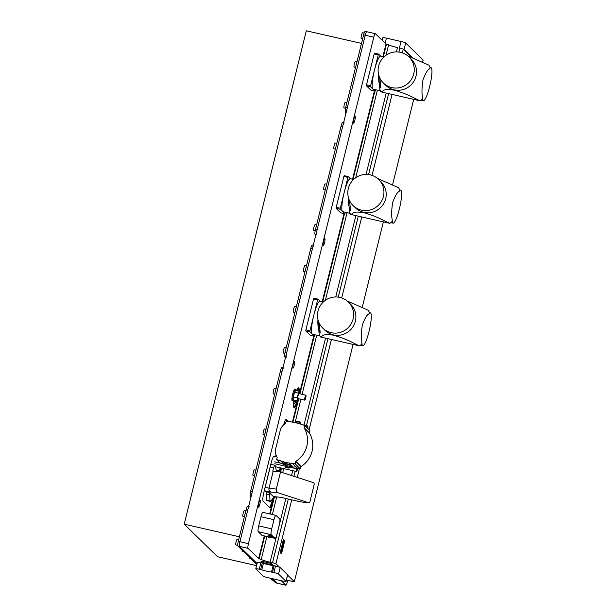 <?xml version="1.0" encoding="UTF-8"?>
<svg xmlns="http://www.w3.org/2000/svg" width="616" height="616" viewBox="0 0 616 616"><rect width="100%" height="100%" fill="white"/><g stroke="black" fill="none" stroke-linecap="round" stroke-linejoin="round"><path stroke-width="0.92" d="M305.936 395.226A2.541 0.439 102.9 0 0 305.898 395.202A2.541 0.439 102.9 0 0 304.935 397.451A2.541 0.439 102.9 0 0 304.72 400.13A2.541 0.439 102.9 0 0 304.766 400.154A2.541 0.439 102.9 0 0 305.728 397.905A2.541 0.439 102.9 0 0 305.936 395.226M299.03 393.655A2.541 0.439 102.9 0 0 298.991 393.624A2.541 0.439 102.9 0 0 298.029 395.872A2.541 0.439 102.9 0 0 297.821 398.552A2.541 0.439 102.9 0 0 297.859 398.575A2.541 0.439 102.9 0 0 297.905 398.575M296.204 390.613A6.006 1.04 102.9 0 0 295.957 389.412A6.006 1.04 102.9 0 0 295.865 389.358A6.006 1.04 102.9 0 0 293.586 394.671A6.006 1.04 102.9 0 0 293.093 401.008A6.006 1.04 102.9 0 0 293.185 401.07A6.006 1.04 102.9 0 0 294.04 400.084M294.987 389.189A6.006 1.04 102.9 0 0 294.887 389.135A6.006 1.04 102.9 0 0 292.608 394.448A6.006 1.04 102.9 0 0 292.115 400.793A6.006 1.04 102.9 0 0 292.215 400.847L293.185 401.07M271.502 572.064L273.119 565.527A7.615 0.785 13.9 0 1 268.538 564.687A7.615 0.785 13.9 0 1 263.402 563.309L261.785 569.846A7.615 0.785 -166.1 0 0 266.921 571.225A7.615 0.785 -166.1 0 0 271.502 572.064L273.897 572.564A4.227 0.439 13.9 0 1 278.563 574.081L285.993 581.327A4.227 0.439 13.9 0 1 286.04 581.419A4.227 0.439 13.9 0 1 282.544 580.996L267.914 577.662A4.227 0.439 13.9 0 1 263.248 576.137L255.817 568.891A4.227 0.439 13.9 0 1 255.771 568.799A4.227 0.439 13.9 0 1 259.267 569.222L261.785 569.846M261.115 561.692A5.921 0.608 -166.1 0 0 267.452 563.779A5.921 0.608 -166.1 0 0 272.534 564.348A5.921 0.608 -166.1 0 0 272.488 564.295A5.921 0.608 -166.1 0 0 266.743 562.346A5.921 0.608 -166.1 0 0 261.099 561.515A5.921 0.608 -166.1 0 0 261.115 561.692M265.619 562.092A4.843 0.501 -166.1 0 0 268.26 562.739M299.137 391.283A10.149 1.748 102.9 0 0 298.283 387.903A10.149 1.748 102.9 0 0 296.635 390.713M260.198 500.115A3.596 0.624 -77.1 0 1 259.906 503.911A3.596 0.624 -77.1 0 1 258.543 507.099A3.596 0.624 -77.1 0 1 258.481 507.06A3.596 0.624 -77.1 0 1 258.782 503.272A3.596 0.624 -77.1 0 1 260.145 500.084A3.596 0.624 -77.1 0 1 260.198 500.115M294.564 361.253A3.596 0.624 -77.1 0 1 294.271 365.042A3.596 0.624 -77.1 0 1 292.908 368.229A3.596 0.624 -77.1 0 1 292.846 368.191A3.596 0.624 -77.1 0 1 293.147 364.403A3.596 0.624 -77.1 0 1 294.51 361.215A3.596 0.624 -77.1 0 1 294.564 361.253M324.886 238.723A3.596 0.624 -77.1 0 1 324.594 242.511A3.596 0.624 -77.1 0 1 323.231 245.699A3.596 0.624 -77.1 0 1 323.169 245.661A3.596 0.624 -77.1 0 1 323.469 241.872A3.596 0.624 -77.1 0 1 324.832 238.685A3.596 0.624 -77.1 0 1 324.886 238.723M355.216 116.193A3.596 0.624 -77.1 0 1 354.916 119.981A3.596 0.624 -77.1 0 1 353.553 123.169A3.596 0.624 -77.1 0 1 353.492 123.131A3.596 0.624 -77.1 0 1 353.792 119.342A3.596 0.624 -77.1 0 1 355.155 116.154A3.596 0.624 -77.1 0 1 355.216 116.193M298.829 391.214A8.886 1.532 102.9 0 0 298.552 389.25A8.886 1.532 102.9 0 0 296.943 390.783M299.615 393.77L299.592 391.383L295.695 390.498L294.502 392.261L293.332 396.974L293.355 399.93L297.259 400.816L298.529 398.729M294.086 400.092A10.149 1.748 102.9 0 0 293.832 407.407A10.149 1.748 102.9 0 0 297.451 400.531M382.867 56.672L385.993 44.044L375.398 33.711A4.227 0.731 102.9 0 0 375.329 33.672A4.227 0.731 102.9 0 0 373.781 37.199L248.44 543.659A4.227 0.731 102.9 0 0 248.04 548.34L259.12 558.781L264.757 536.035M276.045 455.07A4.227 0.731 -77.1 0 1 274.967 456.949A4.227 0.731 -77.1 0 1 274.898 456.91L274.289 456.317A8.462 1.463 102.9 0 0 274.151 456.233A8.462 1.463 102.9 0 0 271.048 463.294L263.979 491.884A8.462 1.463 102.9 0 0 263.171 501.239L269.746 507.653A8.462 1.463 102.9 0 0 269.885 507.738A8.462 1.463 102.9 0 0 272.988 500.677L269.708 513.921M264.264 535.92L258.635 558.673M288.319 421.49A8.462 1.463 102.9 0 0 288.134 421.144L286.432 419.481A8.462 1.463 102.9 0 0 286.294 419.404A8.462 1.463 102.9 0 0 283.614 424.871M281.073 468.006L280.319 471.063A8.462 1.463 102.9 0 0 280.896 467.968M313.713 336.128L299.607 393.116M297.959 399.784L292.469 421.952M374.359 91.068L352.545 179.21M344.036 213.598L322.222 301.74M295.534 400.423L294.825 403.834L295.819 400.492M295.387 400.392L294.864 401.848L295.103 400.323M294.309 400.146A8.886 1.532 102.9 0 0 294.656 406.314A8.886 1.532 102.9 0 0 297.143 400.793M422.63 62.162L423.146 60.075A4.227 0.439 -166.1 0 0 423.1 59.983L405.69 43.005A4.227 0.439 -166.1 0 0 401.016 41.48L386.394 38.138A4.227 0.439 -166.1 0 0 382.89 37.722L382.236 40.379M405.69 43.005L404.065 49.534L412.35 57.611M287.741 580.341L287.418 581.673A4.227 0.731 102.9 0 1 285.863 585.2L277.331 583.252A4.227 0.731 -77.1 0 1 277.262 583.213L272.68 578.747L277.262 583.213A4.227 0.731 102.9 0 0 277.331 583.252L275.706 582.882A4.227 0.731 102.9 0 0 275.791 582.875M322.707 301.848L344.521 213.706M353.03 179.318L374.844 91.176M383.352 56.788L386.478 44.16L388.588 44.845L386.016 55.24M385.993 44.044L386.478 44.16M287.51 421.305A8.462 1.463 102.9 0 0 287.325 420.959L285.893 419.565M274.236 456.756A4.227 0.731 -77.1 0 1 274.159 456.764A4.227 0.731 -77.1 0 1 274.089 456.726L273.758 456.402M249.226 506.814A4.227 0.731 102.9 0 0 247.67 510.348L239.909 541.718A4.227 0.731 102.9 0 0 239.509 546.392L257.08 563.524L239.509 546.392A4.227 0.731 -77.1 0 1 239.909 541.718L365.25 35.258A4.227 0.731 -77.1 0 1 366.797 31.724A4.227 0.731 -77.1 0 1 366.866 31.762M269.469 507.384A8.462 1.463 102.9 0 0 272.18 500.492L272.634 498.644M279.495 470.878A8.462 1.463 102.9 0 0 280.08 467.783M377.385 90.136L355.694 177.77M347.062 212.666L325.371 300.3M404.065 49.534A4.227 0.439 -166.1 0 0 403.395 49.188L403.28 49.072A4.227 0.439 13.9 0 0 399.884 48.125L398.914 52.044M401.016 41.48L399.399 48.017L399.884 48.125M411.819 57.396L403.395 49.188M388.588 44.845A8.462 0.87 -166.1 0 0 397.451 47.571L396.381 51.89M288.265 499.153L272.526 562.755A4.227 0.439 -166.1 0 1 275.922 563.702L279.51 567.197A4.227 0.439 13.9 0 1 280.18 567.552L278.563 574.081M285.993 581.327L287.61 574.797L280.18 567.552M287.61 574.797A4.227 0.439 13.9 0 1 287.657 574.882L286.04 581.419M413.706 99.353L392.561 184.808M383.383 221.891L362.231 307.338M353.06 344.421L294.348 581.666A4.227 0.439 -166.1 0 1 291.406 581.165L288.966 580.611A8.462 0.87 13.9 0 0 286.371 580.064M281.212 580.696L285.793 585.162A4.227 0.731 102.9 0 0 285.863 585.2M270.201 514.029L274.22 497.79M280.796 471.209L281.558 468.122M292.97 422.014L298.721 398.775M299.938 393.847L314.199 336.236M316.732 335.196L302.102 394.34M300.877 399.268L295.149 422.422M283.722 468.614L282.713 472.672M276.707 496.95L272.357 514.522M266.913 536.528L261.23 559.474L259.12 558.781M272.526 562.755L270.093 562.2A8.462 0.87 13.9 0 1 261.23 559.474M275.922 563.702L291.691 500M297.274 477.415L299.43 468.722M309.078 429.737L331.416 339.478M341.703 297.913L361.738 216.947M372.025 175.383L392.061 94.417M402.348 52.853L403.28 49.072M287.603 575.09L294.348 581.666M273.897 572.564L275.514 566.027A4.227 0.439 13.9 0 1 279.51 567.197M275.514 566.027L274.135 565.711L272.518 572.249M273.119 565.527L274.135 565.711M260.645 569.538L262.262 563.001L263.402 563.309M262.262 563.001L260.884 562.693L259.267 569.222M255.771 568.799L257.388 562.269A4.227 0.439 13.9 0 1 260.884 562.693M299.592 391.383L298.398 393.147L294.502 392.261M298.398 393.147L297.235 397.867L293.332 396.974M297.235 397.867L297.259 400.816M270.17 501.378L266.874 500.623A3.804 0.654 -77.1 0 1 266.666 500.015L266.351 494.171A16.917 2.918 102.9 0 0 265.696 491.637L264.849 490.813A2.965 0.508 -77.1 0 1 265.134 487.533L270.239 466.913L273.581 467.675L272.78 471.163L273.196 471.255L268.953 488.411C268.715 489.959 269.385 491.191 270.971 492.107L278.286 492.862L308.262 502.618A1.694 1.378 95.5 0 0 309.987 501.416L314.137 484.669A1.694 1.378 95.5 0 0 313.213 482.605L280.519 471.964L273.196 471.255M265.696 491.637L269.1 492.415L273.389 496.588L280.788 497.305L300.408 501.863M270.955 492.153L264.849 490.813M273.389 496.588L281.058 497.374M274.197 497.489L270.432 501.224L269.97 500.77L269.723 494.941L266.351 494.171M270.432 501.224L266.666 500.015M275.452 496.835L274.759 497.913L273.874 497.512M269.1 492.415L269.723 494.941M276.384 471.563L275.498 466.035L274.667 465.219L273.581 467.675M270.239 466.913A2.965 0.508 -77.1 0 1 271.325 464.441L274.667 465.219M276.353 471.117L279.495 471.833L280.896 471.294L281.243 472.195M276.338 470.886A17.133 2.957 -77.1 0 1 277.315 470.378L280.896 471.294M280.519 471.964L276.276 489.112C276.037 490.667 276.707 491.899 278.293 492.815L270.971 492.107M299.106 501.732L298.39 501.655M285.531 467.013L287.095 466.659L289.204 467.96L285.531 467.067L287.071 466.812L288.65 467.729M285.231 466.897L285.616 465.388L284.7 463.648L290.667 464.918L289.189 466.22L286.255 465.48C285.27 465.249 285.439 465.419 286.763 465.973M299.892 423.654L296.85 422.676C295.803 422.692 295.973 422.853 297.359 423.169M298.483 421.398L300.508 422.307L298.167 421.914L296.704 421.205L298.483 421.398L298.213 421.791L296.889 421.113M285.4 464.98L280.203 463.016L276.692 459.59L285.909 462.577L295.18 463.825L295.857 461.384A24.702 24.201 -45.7 0 0 304.142 427.912L304.674 425.44L295.819 422.545L286.186 421.228L285.555 423.454C282.79 425.125 280.996 427.519 280.172 430.63L275.722 448.602C275.005 451.736 275.491 454.647 277.169 457.342L276.692 459.59M298.229 468.468L296.488 471.525L296.188 468.653A4.643 0.801 102.9 0 0 296.119 466.836L293.162 467.105L289.782 466.435M306.475 427.196A6.776 1.17 -77.1 0 1 307.538 425.879A6.776 1.17 -77.1 0 1 307.861 428.543M296.119 466.836L297.682 468.353L300.416 468.93L301.093 466.497A24.702 24.201 -45.7 0 0 309.378 433.017L309.917 430.553L304.674 425.44M290.667 464.918L291.229 465.465M309.378 433.017L304.142 427.912M300.416 468.93L295.18 463.825M287.472 464.102L285.909 462.577M300.007 421.829L298.167 421.914M285.755 467.336L287.518 467.89L287.095 466.659M287.518 467.89L289.02 468.083M285.632 463.663L286.255 465.48M275.976 515.376L279.756 519.057A5.244 0.909 -77.1 0 1 279.256 524.863L276.992 534.01A5.244 0.909 -77.1 0 1 275.067 538.384A5.244 0.909 -77.1 0 1 274.982 538.338L271.209 534.657A5.244 0.909 -77.1 0 1 271.702 528.859L273.966 519.704A5.244 0.909 -77.1 0 1 275.891 515.33A5.244 0.909 -77.1 0 1 275.976 515.376M262.17 535.412A5.244 0.909 -77.1 0 1 262.077 535.42A5.244 0.909 -77.1 0 1 261.985 535.373L258.212 531.693A5.244 0.909 -77.1 0 1 258.712 525.887L260.976 516.739A5.244 0.909 -77.1 0 1 262.893 512.366L275.891 515.33M271.733 536.436L273.427 536.821L269.87 537.753L268.653 537.468L268.769 536.975M268.16 534.965L272.549 535.966L268.992 536.898L267.775 536.613L268.16 534.965M267.775 536.613L269.169 537.067L272.765 536.174M273.643 537.029L270.047 537.922L268.653 537.468M422.507 96.866C421.675 93.493 421.829 87.865 422.953 79.988C425.402 73.412 427.55 69.739 429.406 68.977A16.917 2.918 -77.1 0 1 430.992 67.66A16.917 2.918 -77.1 0 1 431.385 67.953A16.917 2.918 -77.1 0 1 429.775 86.071A16.917 2.918 -77.1 0 1 423.462 100.654A16.917 2.918 -77.1 0 1 423.069 100.362A16.917 2.918 -77.1 0 1 422.507 96.866L422.422 99.053A27.474 26.912 -45.7 0 1 420.127 100.824C412.543 97.505 408.878 94.471 394.109 90.113C382.197 88.411 384.307 91.06 381.019 91.9L420.127 100.824M375.652 89.743L375.475 90.452A23.269 4.012 -77.1 0 1 375.113 91.237L370.509 86.756A23.269 4.012 -77.1 0 1 370.601 85.701L374.42 70.286A16.917 2.918 102.9 0 0 372.649 79.264A16.917 2.918 -77.1 0 0 372.133 85.285A16.917 2.918 102.9 0 0 372.695 88.858A16.917 2.918 102.9 0 0 372.811 88.997A16.917 2.918 102.9 0 0 373.088 89.158L380.48 90.845M383.437 83.052L385.708 85.27A18.264 17.887 -45.7 0 0 416 76.199A18.264 17.887 -45.7 0 0 411.218 59.121L408.939 56.903A18.264 17.887 -45.7 0 0 378.648 65.974A18.264 17.887 -45.7 0 0 401.039 87.287A18.264 17.887 -45.7 0 0 408.939 56.903M378.632 74.644A25.025 24.517 -45.7 0 0 380.873 87.949L379.88 78.117M378.624 74.605L379.795 89.32A27.474 26.912 -45.7 0 0 381.019 91.9M429.406 68.977L430.161 67.783A27.474 26.912 -45.7 0 0 428.936 65.204L407.846 55.925M383.953 56.926L380.619 56.164A16.917 2.918 102.9 0 0 379.002 57.527A16.917 2.918 -77.1 0 0 376.923 62.016A16.917 2.918 102.9 0 0 374.42 70.286L378.232 54.863A23.269 4.012 -77.1 0 1 378.601 54.077L374.536 53.153A23.269 4.012 102.9 0 0 374.174 53.938L366.543 84.777A23.269 4.012 102.9 0 0 366.451 85.824L371.048 90.313L375.113 91.237M378.232 54.863L374.174 53.938M378.601 54.077L380.773 56.195M370.509 86.756L366.451 85.824M366.543 84.777L370.601 85.701M361.861 341.926C361.03 338.554 361.176 332.933 362.308 325.048C364.757 318.472 366.905 314.799 368.761 314.037A16.917 2.918 -77.1 0 1 370.347 312.72A16.917 2.918 -77.1 0 1 370.74 313.013A16.917 2.918 -77.1 0 1 369.13 331.131A16.917 2.918 -77.1 0 1 362.816 345.715A16.917 2.918 -77.1 0 1 362.424 345.422A16.917 2.918 -77.1 0 1 361.861 341.926L361.777 344.113A27.474 26.912 -45.7 0 1 359.482 345.884C351.898 342.565 348.233 339.531 333.464 335.173C321.552 333.472 323.662 336.12 320.374 336.96L359.482 345.884M315.007 334.804L314.83 335.512A23.269 4.012 -77.1 0 1 314.46 336.298L309.863 331.816A23.269 4.012 -77.1 0 1 309.956 330.761L313.775 315.346A16.917 2.918 102.9 0 0 312.004 324.324A16.917 2.918 -77.1 0 0 311.488 330.345A16.917 2.918 102.9 0 0 312.05 333.918A16.917 2.918 102.9 0 0 312.166 334.057A16.917 2.918 102.9 0 0 312.443 334.219L319.835 335.905M322.792 328.112L325.063 330.33A18.264 17.887 -45.7 0 0 355.355 321.259A18.264 17.887 -45.7 0 0 350.566 304.181L348.294 301.963A18.264 17.887 -45.7 0 0 318.002 311.034A18.264 17.887 -45.7 0 0 340.394 332.355A18.264 17.887 -45.7 0 0 348.294 301.963M317.987 319.704A25.025 24.517 -45.7 0 0 320.228 333.017L319.234 323.177M317.979 319.666L319.15 334.38A27.474 26.912 -45.7 0 0 320.374 336.96M368.761 314.037L369.515 312.843A27.474 26.912 -45.7 0 0 368.291 310.272L347.201 300.985M323.3 301.986L319.974 301.224A16.917 2.918 102.9 0 0 318.356 302.587A16.917 2.918 -77.1 0 0 316.27 307.076A16.917 2.918 102.9 0 0 313.775 315.346L317.587 299.923A23.269 4.012 -77.1 0 1 317.948 299.137L313.89 298.213A23.269 4.012 102.9 0 0 313.529 298.999L305.89 329.837A23.269 4.012 102.9 0 0 305.805 330.892L310.402 335.374L314.46 336.298M317.587 299.923L313.529 298.999M317.948 299.137L320.12 301.255M309.863 331.816L305.805 330.892M305.89 329.837L309.956 330.761M392.184 219.396C391.353 216.024 391.507 210.395 392.631 202.518C395.079 195.942 397.228 192.269 399.083 191.507A16.917 2.918 -77.1 0 1 400.67 190.19A16.917 2.918 -77.1 0 1 401.062 190.483A16.917 2.918 -77.1 0 1 399.453 208.601A16.917 2.918 -77.1 0 1 393.139 223.185A16.917 2.918 -77.1 0 1 392.746 222.892A16.917 2.918 -77.1 0 1 392.184 219.396L392.099 221.583A27.474 26.912 -45.7 0 1 389.805 223.354C382.22 220.035 378.555 217.001 363.786 212.643C351.875 210.941 353.984 213.59 350.697 214.43L389.805 223.354M345.33 212.274L345.153 212.982A23.269 4.012 -77.1 0 1 344.783 213.767L340.186 209.286A23.269 4.012 -77.1 0 1 340.278 208.231L344.098 192.816A16.917 2.918 102.9 0 0 342.327 201.794A16.917 2.918 -77.1 0 0 341.811 207.815A16.917 2.918 102.9 0 0 342.373 211.388A16.917 2.918 102.9 0 0 342.488 211.527A16.917 2.918 102.9 0 0 342.765 211.688L350.158 213.375M353.114 205.582L355.386 207.8A18.264 17.887 -45.7 0 0 385.678 198.729A18.264 17.887 -45.7 0 0 380.896 181.651L378.617 179.433A18.264 17.887 -45.7 0 0 348.325 188.504A18.264 17.887 -45.7 0 0 370.716 209.825A18.264 17.887 -45.7 0 0 378.617 179.433M348.31 197.174A25.025 24.517 -45.7 0 0 350.55 210.487L349.557 200.647M348.302 197.135L349.472 211.85A27.474 26.912 -45.7 0 0 350.697 214.43M399.083 191.507L399.838 190.313A27.474 26.912 -45.7 0 0 398.614 187.734L377.523 178.455M353.63 179.456L350.296 178.694A16.917 2.918 102.9 0 0 348.679 180.057A16.917 2.918 -77.1 0 0 346.592 184.546A16.917 2.918 102.9 0 0 344.098 192.816L347.909 177.393A23.269 4.012 -77.1 0 1 348.279 176.607L344.213 175.683A23.269 4.012 102.9 0 0 343.851 176.469L336.221 207.307A23.269 4.012 102.9 0 0 336.128 208.354L340.725 212.843L344.783 213.767M347.909 177.393L343.851 176.469M348.279 176.607L350.442 178.725M340.186 209.286L336.128 208.354M336.221 207.307L340.278 208.231M244.383 516.701L242.974 516.385A2.965 0.508 -77.1 0 1 243.205 513.082A2.965 0.508 -77.1 0 1 244.29 510.61L245.807 510.957M254.493 475.86L253.084 475.537A2.965 0.508 -77.1 0 1 253.315 472.233A2.965 0.508 -77.1 0 1 254.4 469.769L255.917 470.108M264.603 435.019L263.194 434.696A2.965 0.508 -77.1 0 1 263.425 431.392A2.965 0.508 -77.1 0 1 264.51 428.921L266.02 429.267M274.705 394.171L273.296 393.855A2.965 0.508 -77.1 0 1 273.527 390.552A2.965 0.508 -77.1 0 1 274.613 388.08L276.13 388.426M284.846 353.338L283.406 353.007A2.965 0.508 -77.1 0 1 283.637 349.703A2.965 0.508 -77.1 0 1 284.723 347.231L286.24 347.578M294.925 312.489L293.516 312.166A2.965 0.508 -77.1 0 1 293.747 308.862A2.965 0.508 -77.1 0 1 294.833 306.391L296.342 306.737M305.028 271.641L303.619 271.325A2.965 0.508 -77.1 0 1 303.857 268.022A2.965 0.508 -77.1 0 1 304.943 265.55L306.452 265.896M315.169 230.808L313.729 230.476A2.965 0.508 -77.1 0 1 313.96 227.173A2.965 0.508 -77.1 0 1 315.046 224.701L316.562 225.048M325.248 189.959L323.839 189.636A2.965 0.508 -77.1 0 1 324.07 186.332A2.965 0.508 -77.1 0 1 325.156 183.861L326.665 184.207M335.35 149.111L333.941 148.795A2.965 0.508 -77.1 0 1 334.18 145.492A2.965 0.508 -77.1 0 1 335.266 143.02L336.775 143.366M345.491 108.277L344.051 107.946A2.965 0.508 -77.1 0 1 344.282 104.643A2.965 0.508 -77.1 0 1 345.368 102.171L346.885 102.518M355.571 67.429L354.161 67.106A2.965 0.508 -77.1 0 1 354.392 63.802A2.965 0.508 -77.1 0 1 355.478 61.331L356.995 61.677M362.647 38.839L361.238 38.515A2.965 0.508 -77.1 0 1 361.469 35.212A2.965 0.508 -77.1 0 1 362.555 32.74L364.141 33.102M273.019 580.28L271.825 580.01A2.965 0.508 -77.1 0 1 271.679 578.978M251.151 558.966L249.965 558.689A2.965 0.508 -77.1 0 1 249.811 557.657M243.482 551.482L242.296 551.212A2.965 0.508 -77.1 0 1 242.142 550.173M237.722 545.391L235.897 544.975A2.965 0.508 -77.1 0 1 236.136 541.672A2.965 0.508 -77.1 0 1 237.214 539.2L238.731 539.547M256.556 565.627L217.579 556.733L184.207 524.185L239.416 536.79M361.515 43.405L306.306 30.8L184.207 524.185M247.67 510.348L246.046 509.979L238.284 541.341A4.227 0.731 102.9 0 0 237.884 546.022L256.834 564.502M271.055 578.378L275.637 582.844A4.227 0.731 102.9 0 0 275.706 582.882M373.781 37.199L365.25 35.258L347.378 107.469A4.227 0.731 102.9 0 0 346.977 112.143M344.236 122.884A4.227 0.731 102.9 0 0 342.689 126.419L317.055 229.999A4.227 0.731 102.9 0 0 316.655 234.673M313.914 245.414A4.227 0.731 102.9 0 0 312.366 248.949L286.733 352.529A4.227 0.731 102.9 0 0 286.325 357.203M283.591 367.952A4.227 0.731 102.9 0 0 282.043 371.479L252.36 491.399A4.227 0.731 102.9 0 0 251.959 496.072M246.046 509.979A4.227 0.731 -77.1 0 1 247.601 506.444A4.227 0.731 -77.1 0 1 247.67 506.483M251.243 495.911L250.52 495.88A5.583 0.963 -77.1 0 1 250.681 498.198M248.872 505.505A5.583 0.963 -77.1 0 1 248.225 506.591M250.335 495.703A4.227 0.731 -77.1 0 1 250.735 491.021L252.36 491.399M282.043 371.479L280.419 371.109L250.735 491.021M280.419 371.109A4.227 0.731 -77.1 0 1 281.966 367.575A4.227 0.731 -77.1 0 1 282.036 367.621M285.616 357.041L284.885 357.01A5.583 0.963 -77.1 0 1 285.046 359.328M283.237 366.635A5.583 0.963 -77.1 0 1 282.59 367.721M284.7 356.833A4.227 0.731 -77.1 0 1 285.108 352.16L286.733 352.529M312.366 248.949L310.741 248.579L285.108 352.16M310.741 248.579A4.227 0.731 -77.1 0 1 312.289 245.045A4.227 0.731 -77.1 0 1 312.358 245.083M315.939 234.511L315.207 234.48A5.583 0.963 -77.1 0 1 315.369 236.798M313.559 244.105A5.583 0.963 -77.1 0 1 312.913 245.191M315.03 234.303A4.227 0.731 -77.1 0 1 315.43 229.629L317.055 229.999M342.689 126.419L341.064 126.049L315.43 229.629M341.064 126.049A4.227 0.731 -77.1 0 1 342.611 122.515A4.227 0.731 -77.1 0 1 342.681 122.553M346.261 111.981L345.53 111.95A5.583 0.963 -77.1 0 1 345.692 114.268M343.882 121.575A5.583 0.963 -77.1 0 1 343.235 122.661M345.353 111.773A4.227 0.731 -77.1 0 1 345.753 107.099L347.378 107.469M365.242 31.393A4.227 0.731 102.9 0 0 365.173 31.354A4.227 0.731 102.9 0 0 363.625 34.889L345.753 107.099M281.404 552.691L281.081 553.391L280.557 551.859L283.206 540.378L280.38 551.821L280.295 552.752L281.096 553.399A0.424 0.416 -42.4 0 0 281.589 553.091L282.636 549.38M284.076 542.319L283.907 540.887L284.084 542.319L283.429 543.235L284.076 542.319M282.282 548.017L283.422 543.227L282.282 548.017M283.268 546.123L282.582 548.717L283.268 546.123M281.366 551.282L282.166 548.448L281.366 551.282M281.635 552.437L283.375 546.238M282.821 548.556L283.406 546.307L282.821 548.556M284.253 542.565L284.484 541.449L283.914 540.894M283.853 544.467L284.63 540.802L284.014 540.209L283.853 540.563L281.019 552.013L281.589 553.091M284.63 540.802A0.424 0.416 -42.4 0 0 284.53 540.44L283.76 544.837M284.014 540.209A0.424 0.416 -48.5 0 0 283.891 539.816L283.891 539.816A0.424 0.416 -48.5 0 0 283.707 539.724L284.53 540.44M280.295 552.752L280.473 552.791A0.424 0.416 -48.5 0 0 280.973 552.49M283.653 545.376L284.176 542.427M282.836 548.663L282.96 548.178M282.582 548.717L282.174 548.456M282.559 548.178L283.121 546.022M283.191 544.636L283.699 545.145L283.914 543.651L283.191 544.636M283.907 543.643L283.691 545.145M282.313 550.042L282.028 550.897M282.036 550.904L282.367 550.119L282.09 550.973M282.059 549.826L281.789 550.681M298.76 389.897A9.548 1.648 102.9 0 0 297.528 388.827M297.405 389.035A9.486 1.64 -77.1 0 1 298.721 389.728M295.018 405.952A9.486 1.64 -77.1 0 1 293.532 406.006M293.547 406.244A9.548 1.648 102.9 0 0 295.126 405.813M422.568 62.131L423.1 59.983M287.325 420.959L288.134 421.144M274.089 456.726L274.898 456.91M238.284 541.341L248.44 543.659M272.18 500.492L272.988 500.677M386.394 38.138L385.139 43.212M275.637 582.844L285.793 585.162M248.04 548.34L237.884 546.022M386.186 93.078L366.058 174.42M355.863 215.608L335.728 296.958M325.541 338.138L304.027 425.078M292.739 470.67L291.537 475.544M285.839 498.552L270.093 562.2M388.627 93.632L368.591 174.574M358.304 216.162L338.269 297.112M327.974 338.692L306.46 425.633M295.18 471.225L293.917 476.322M308.262 502.618L299.923 501.817M276.276 489.112L265.134 487.533M274.759 497.913L273.604 497.651L274.713 497.882M281.797 463.471L274.636 461.838M296.188 468.653L289.535 467.136M285.408 466.197L274.775 463.763M276.438 456.033L275.737 455.871M285.832 422.653L285 422.468M293.162 467.105L291.422 465.403M309.348 432.825L304.111 427.72M301.093 466.497L295.857 461.384M300.978 466.651L295.742 461.546M295.873 466.789L292.184 463.193M295.788 466.812L292.076 463.193M291.114 465.111L289.197 463.24M285.208 463.594L283.499 461.931M284.014 464.11L280.311 460.498M283.914 464.064L280.234 460.468M261.985 535.373L267.883 536.721M271.541 537.552L274.982 538.338M271.209 534.657L258.212 531.693M258.712 525.887L271.702 528.859M273.966 519.704L260.976 516.739M365.25 35.258L363.625 34.889M251.213 496.042L250.52 495.88M285.578 357.172L284.885 357.01M315.9 234.642L315.207 234.48M346.231 112.112L345.53 111.95M283.645 545.376L281.751 552.737L280.904 553.345M283.853 540.563L283.206 540.378M281.019 552.013L280.38 551.821M305.898 395.202L298.991 393.624M295.865 389.358L294.887 389.135M274.159 456.764L274.967 456.949M375.329 33.672L365.173 31.354M304.766 400.154L297.859 398.575M308.508 502.671L298.752 501.717M296.188 422.645L296.535 421.252M275.906 466.828L296.488 471.525M285.239 423.639L284.076 423.377M307.538 425.879L301.363 424.47M290.267 421.937L286.124 420.99M300.285 423.7L300.639 422.268M289.127 468.06L289.697 466.474M289.674 466.505L291.399 465.419M275.067 538.384L271.479 537.568M267.921 536.759L262.077 535.42M423.462 100.654L421.105 100.115M430.992 67.66L430.014 67.437M362.816 345.715L360.452 345.176M370.347 312.72L369.369 312.497M393.139 223.185L390.783 222.645M400.67 190.19L399.692 189.967M248.587 506.668L247.601 506.444M282.952 367.806L281.966 367.575M313.275 245.276L312.289 245.045M343.597 122.738L342.611 122.515"/></g></svg>
